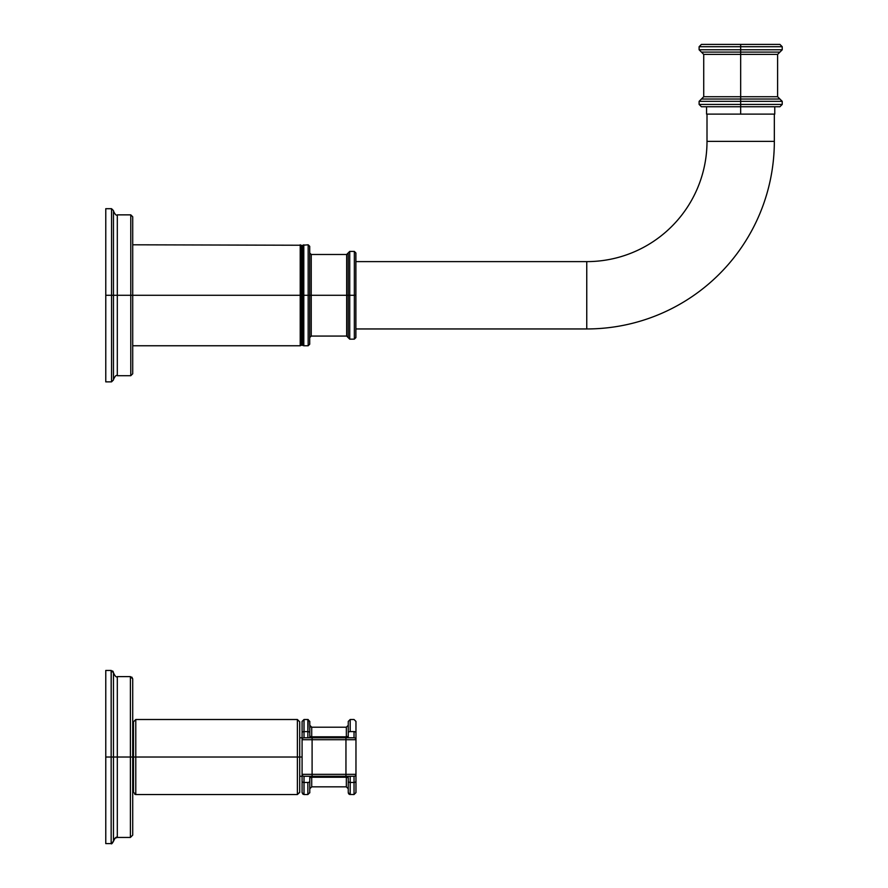 <?xml version="1.0" encoding="UTF-8"?>
<svg xmlns="http://www.w3.org/2000/svg" width="888" height="888" viewBox="0 0 888 888"><rect width="100%" height="100%" fill="white"/><g stroke="black" fill="none" stroke-linecap="round" stroke-linejoin="round"><path stroke-width="1.33" d="M111.155 843.6C111.433 844.333 112.199 843.567 113.464 841.291L111.155 843.6L105.772 843.6L105.772 757.02L105.772 843.6L105.772 757.02L111.155 757.02L111.155 843.6L111.155 757.02L105.772 757.02L105.772 670.451L111.155 670.451L111.155 757.02L113.464 757.02L113.464 841.291L113.464 757.02L111.155 757.02L111.2 670.451M113.464 841.291C115.063 837.761 116.35 836.485 117.316 837.44L117.316 757.02L130.403 757.02L130.403 837.44L130.403 757.02L117.316 757.02L117.316 676.601L130.403 676.601L130.403 757.02L132.712 757.02L132.712 835.131L130.403 837.44L117.316 837.44L117.316 757.02L113.464 757.02L117.316 757.02L117.316 676.601C116.35 677.566 115.063 676.279 113.464 672.76L113.464 757.02L113.464 672.76L111.155 670.451M132.712 678.909L132.712 757.02L130.403 757.02L130.403 676.601L132.712 678.909L131.835 677.1M135.786 719.502L297.391 719.502L299.7 721.811L299.7 757.02L297.391 757.02L297.391 719.502L297.391 757.02L135.786 757.02L135.786 719.502L135.786 757.02L297.391 757.02L297.391 794.538L297.391 757.02L299.7 757.02L299.7 792.229L297.391 794.538L135.786 794.538L135.786 757.02L135.786 794.538L133.478 792.229L133.478 757.02L135.786 757.02L133.478 757.02L133.478 721.811L135.786 719.502L133.478 721.811M132.712 724.319L133.478 724.319L132.712 724.319M133.478 789.732L132.712 789.732L133.478 789.732M302.087 757.02L299.7 757.02L302.087 757.02M303.063 794.294L302.087 792.618L302.087 774.336L355.966 774.336L355.966 781.151L355.966 732.889L355.966 774.336L345.954 774.336L345.954 739.704L312.099 739.704L312.099 774.336L345.954 774.336L345.954 739.704L355.966 739.704A1.92 1.92 0 0 0 354.035 737.784L354.035 731.59L350.194 731.59L350.194 719.502L350.194 731.59A1.92 1.31 180 0 0 348.263 732.889L348.263 737.784L348.263 732.889A1.92 1.31 0 0 1 350.194 731.59L354.035 731.59A1.92 1.31 0 0 1 355.966 732.889A1.92 1.31 180 0 0 354.035 731.59L354.035 737.784A1.92 1.92 0 0 1 355.966 739.704L345.954 739.704L345.954 737.784L354.035 737.784L345.954 737.784L345.954 739.704L312.099 739.704L312.099 774.336L302.087 774.336L302.087 732.889A1.92 1.31 0 0 1 304.018 731.59L304.018 719.502L304.018 737.784L345.954 737.784L312.099 737.784L312.099 739.704L312.099 737.784L304.018 737.784A1.92 1.92 0 0 0 302.087 739.704L312.099 739.704L302.087 739.704A1.92 1.92 0 0 1 304.018 737.784L304.018 731.59A1.92 1.31 180 0 0 302.087 732.889L302.087 721.433L304.018 719.502L302.087 721.433M348.263 792.673L348.263 781.151A1.92 1.31 0 0 0 350.194 782.461L350.194 794.538L350.194 782.461L354.035 782.461L354.035 794.538L354.035 776.267L304.018 776.267L304.018 782.461L307.859 782.461L307.859 794.538L307.859 782.461A1.92 1.31 0 0 0 309.79 781.151A1.92 1.31 180 0 1 307.859 782.461L304.018 782.461L304.018 794.538L304.018 782.461A1.92 1.31 180 0 1 302.087 781.151A1.92 1.31 0 0 0 304.018 782.461L304.018 776.267A1.92 1.92 0 0 1 302.087 774.336L302.087 732.889M304.018 719.502L307.859 719.502L309.79 721.433L307.859 719.502L307.859 731.59L304.018 731.59L307.859 731.59L308.203 719.535M309.79 732.889L309.79 737.784L309.79 732.889A1.92 1.31 180 0 0 307.859 731.59A1.92 1.31 0 0 1 309.79 732.889L309.79 721.433M311.655 786.846L346.342 786.846L346.342 777.244A1.92 1.31 180 0 1 348.263 778.543A1.92 1.31 0 0 0 346.342 777.244L311.71 777.244A1.92 1.31 0 0 0 309.79 778.543A1.92 1.31 180 0 1 311.71 777.244L311.71 786.846L311.71 777.244L346.342 777.244L346.342 786.846L348.263 788.766M348.263 725.274L346.342 727.205L311.71 727.205L311.71 736.807A1.92 1.31 0 0 1 309.79 735.497A1.92 1.31 180 0 0 311.71 736.807L346.342 736.807A1.92 1.31 180 0 0 348.263 735.497A1.92 1.31 0 0 1 346.342 736.807L346.342 727.205L346.342 737.784L346.342 736.807L311.71 736.807L311.71 737.784L311.71 727.205L310.944 727.039M348.263 732.889L348.263 721.433L350.194 719.502L348.263 721.433M307.859 737.784L307.859 731.59L307.859 737.784M309.79 776.267L309.779 792.818M302.087 781.151L302.087 774.336A1.92 1.92 0 0 0 304.018 776.267L312.099 776.267L312.099 774.336L312.099 776.267L345.954 776.267L345.954 774.336L345.954 776.267L354.035 776.267A1.92 1.92 0 0 0 355.966 774.336A1.92 1.92 0 0 1 354.035 776.267L354.035 782.461A1.92 1.31 0 0 0 355.966 781.151A1.92 1.31 180 0 1 354.035 782.461L350.194 782.461L350.194 776.267L350.194 782.461A1.92 1.31 180 0 1 348.263 781.151L348.263 776.267M355.966 781.151L355.966 792.618L354.035 794.538L349.572 794.438M350.194 719.502L354.035 719.502L355.966 721.433L355.966 732.889M105.772 295.282L105.772 381.862L105.772 295.282L111.544 295.282L111.544 381.862L111.544 295.282L105.772 295.282L105.772 208.702L111.544 208.702L111.544 295.282L113.464 295.282L113.464 379.931L111.544 381.862L105.772 381.862L105.772 295.282M132.712 244.799L301.31 245.243L301.576 345.044L303.807 345.765L303.807 295.282L308.169 295.282L308.169 345.765L308.169 295.282L303.807 295.282L303.807 244.799L303.807 345.765L308.169 345.765L309.712 344.222L309.712 295.282L308.169 295.282L346.653 295.282L346.653 336.064L348.185 337.606L348.185 295.282L354.345 295.282L354.345 339.149L354.345 295.282L349.728 295.282L349.728 251.415L349.728 339.149L349.728 295.282L348.185 295.282L348.185 252.958L348.185 295.282L311.244 295.282L311.244 254.49L346.653 254.49L346.653 336.064L311.244 336.064L311.244 295.282L309.712 295.282L309.712 246.331L308.169 244.799L308.169 295.282L308.169 244.799L302.719 245.243L302.719 345.31L302.453 295.282L303.807 295.282L302.719 295.282L302.719 245.243L302.453 295.282L302.453 245.521L301.576 245.521L301.31 345.31L301.31 245.243L301.31 345.31L300.222 345.765L300.222 295.282L301.31 295.282L300.222 295.282L300.222 244.799L300.222 345.765L132.712 345.765M354.345 251.415L354.345 295.282L355.888 295.282L355.888 337.606L354.345 339.149L349.728 339.149L348.185 337.606L348.185 295.282L346.653 295.282L346.653 254.49L349.728 251.415L354.345 251.415L355.888 252.958L355.888 295.282L354.345 295.282L354.345 251.415M309.712 337.606L311.244 336.064L311.244 254.49L309.712 252.958M302.453 345.044L302.453 295.282L301.576 295.282L302.453 295.282L302.453 345.044M355.888 261.616L586.757 261.616L586.757 328.949L355.888 328.949L586.757 328.949L586.757 261.616L355.888 261.616M586.757 261.616A120.246 120.246 0 0 0 707.003 141.37L774.336 141.37A187.579 187.579 0 0 1 586.757 328.949A187.579 187.579 0 0 0 774.336 141.37L707.003 141.37A120.246 120.246 0 0 1 586.757 261.616M774.336 114.119L774.336 141.37L774.336 114.119M707.003 141.37L707.003 114.119L707.003 141.37M113.464 379.553C115.063 376.024 116.35 374.736 117.316 375.702L117.316 295.282L130.78 295.282L130.78 375.702L130.78 295.282L117.316 295.282L117.316 214.863L130.78 214.863L130.78 295.282L132.712 295.282L132.712 373.781L130.78 375.702L117.316 375.702L117.316 295.282L111.544 295.282L111.544 208.702L113.464 210.623L113.464 295.282L117.316 295.282L117.316 214.863C116.35 215.817 115.063 214.541 113.464 211.011M132.712 216.783L132.712 295.282L130.78 295.282L130.78 214.863L132.712 216.783M782.228 104.429L740.67 104.429L740.67 101.343L782.228 101.343L740.67 101.343L740.67 104.429L699.111 104.429L782.228 104.429L782.228 101.343L779.919 99.034L740.67 99.034L740.67 54.401L777.611 54.401L777.611 96.725L703.729 96.725L701.42 99.034L779.919 99.034L777.611 96.725L740.67 96.725L740.67 101.343L740.67 99.034L701.42 99.034L699.111 101.343L740.67 101.343L699.111 101.343L699.111 104.429L701.42 106.738L740.67 106.738L740.67 104.429L740.67 114.119L740.67 106.738L779.919 106.738L782.228 104.429M740.67 46.709L782.228 46.709L740.67 46.709L740.67 49.784L740.67 44.4L779.919 44.4L782.228 46.709L782.228 49.784L699.111 49.784L782.228 49.784L779.919 52.092L740.67 52.092L740.67 49.784L740.67 52.092L701.42 52.092L740.67 52.092L740.67 96.725L703.729 96.725L703.729 54.401L777.611 54.401L779.919 52.092L740.67 52.092L740.67 54.401L703.729 54.401L699.111 49.784L699.111 46.709L740.67 46.709L699.111 46.709L701.42 44.4L740.67 44.4L740.67 46.709M707.003 114.119L740.67 114.119L706.571 114.119L706.571 106.738M774.769 106.738L774.769 114.119L740.67 114.119M132.712 295.282L300.222 295.282L132.712 295.282M112.643 670.984L113.298 671.894M117.227 837.44L114.929 838.272M114.885 838.305L113.564 840.448M299.7 792.407L297.391 794.538M135.764 794.538L134.832 794.338M348.951 794.094L348.44 793.417M309.79 792.618L307.859 794.538L303.985 794.538M297.391 719.502L299.7 721.811M135.786 794.538L133.478 792.229M302.087 737.784L299.7 737.784M302.087 776.267L299.7 776.267M350.194 794.538L348.263 792.618M311.71 786.846L309.79 788.766M311.71 727.205L309.79 725.274M304.018 794.538L302.087 792.618M354.035 719.502L355.966 721.433"/></g></svg>
